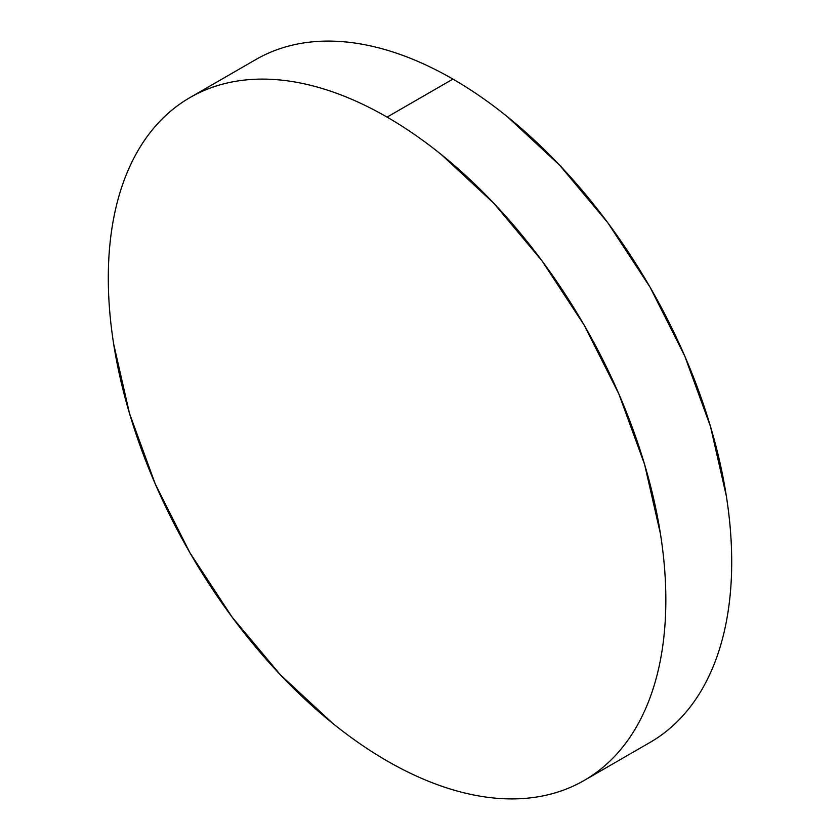 <?xml version="1.0" encoding="UTF-8"?>
<svg xmlns="http://www.w3.org/2000/svg" width="840" height="840" viewBox="0 0 840 840"><rect width="100%" height="100%" fill="white"/><g stroke="black" fill="none" stroke-linecap="round" stroke-linejoin="round"><path stroke-width="1.26" d="M255.801 59.566C268.748 52.09 282.828 46.872 298.053 43.922C313.268 40.96 329.332 40.32 346.248 42C363.153 43.68 380.583 47.639 398.538 53.876C416.493 60.113 434.627 68.523 452.928 79.086C471.23 89.66 489.363 102.186 507.308 116.676L559.608 165.186L607.803 222.758L650.045 287.175L684.716 355.971L710.482 426.5L726.348 496.052C729.918 518.837 731.703 540.803 731.703 561.939C731.703 583.075 729.918 602.973 726.348 621.642C722.768 640.311 717.486 657.395 710.482 672.872C703.479 688.359 694.89 701.946 684.716 713.654C674.552 725.361 662.991 734.948 650.045 742.413A394.244 227.619 -120 0 0 710.482 426.5A394.244 227.619 -120 0 0 452.928 79.086L387.072 117.107A394.244 227.619 60 0 1 644.626 464.52A394.244 227.619 60 0 1 584.199 780.433A394.244 227.619 60 0 1 387.072 760.914A394.244 227.619 60 0 1 129.518 413.501A394.244 227.619 60 0 1 189.956 97.587A394.244 227.619 60 0 1 387.072 117.107L452.928 79.086A394.244 227.619 -120 0 0 255.801 59.566L189.956 97.587C177.009 105.052 165.448 114.639 155.284 126.347C145.11 138.054 136.521 151.641 129.518 167.129C122.514 182.606 117.233 199.689 113.652 218.358C110.082 237.027 108.297 256.925 108.297 278.061C108.297 299.197 110.082 321.163 113.652 343.949L129.518 413.501L155.284 484.029L189.956 552.825L232.197 617.243L280.392 674.814L332.693 723.324C350.637 737.814 368.77 750.341 387.072 760.914C405.374 771.477 423.507 779.888 441.462 786.125C459.417 792.361 476.847 796.32 493.752 798C510.668 799.68 526.732 799.04 541.947 796.078C557.172 793.128 571.252 787.909 584.199 780.433C597.135 772.968 608.696 763.371 618.87 751.674C629.034 739.966 637.623 726.38 644.626 710.892C651.63 695.404 656.922 678.332 660.492 659.663C664.062 640.994 665.847 621.096 665.847 599.96C665.847 578.823 664.062 556.857 660.492 534.062L644.626 464.52L618.87 393.992L584.199 325.195L541.947 260.778L493.752 203.207L441.462 154.697C423.507 140.207 405.374 127.68 387.072 117.107C368.77 106.544 350.637 98.133 332.693 91.896C314.738 85.648 297.308 81.69 280.392 80.02C263.477 78.341 247.412 78.981 232.197 81.942C216.972 84.892 202.892 90.111 189.956 97.587M650.045 742.413L584.199 780.433"/></g></svg>
